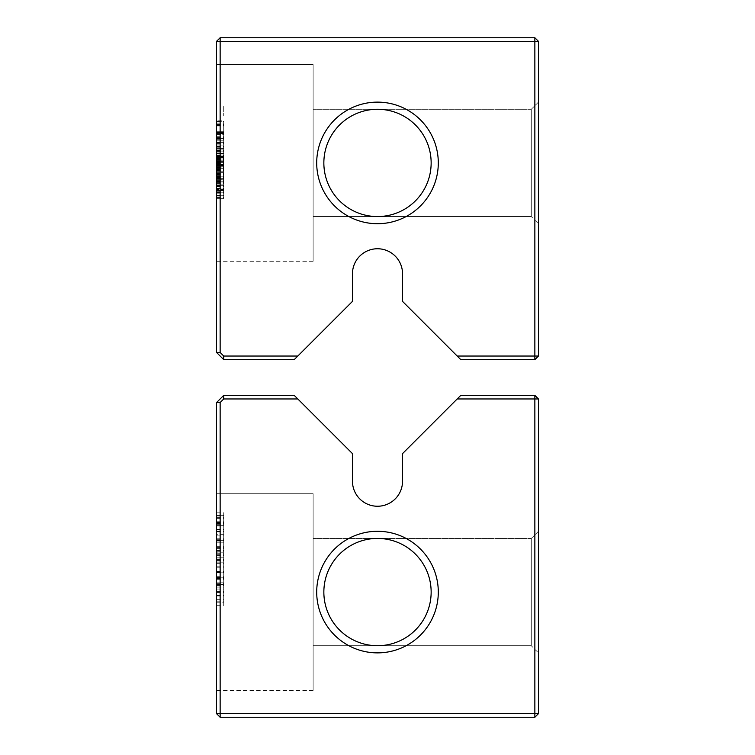 <?xml version="1.0" encoding="UTF-8"?>
<svg xmlns="http://www.w3.org/2000/svg" width="755" height="755" viewBox="0 0 755 755"><rect width="100%" height="100%" fill="white"/><g stroke="black" fill="none" stroke-linecap="round" stroke-linejoin="round"><path stroke-width="0.57" stroke-dasharray="3.77 2.83" d="M223.716 395.384L294.224 395.384L297.8 398.961L223.716 398.961L223.716 395.384L216.562 402.538L220.139 402.538L223.716 398.961M457.2 398.961L534.861 398.961L534.861 395.384L460.776 395.384L402.538 453.623L402.538 481.209A25.038 25.038 0 0 1 377.5 506.246A25.038 25.038 0 0 1 352.462 481.209L352.462 453.623L297.8 398.961M534.861 395.384L538.438 398.961L534.861 398.961L534.861 713.673L220.139 713.673L220.139 402.538M377.5 652.877A60.796 60.796 0 0 0 430.152 561.682A60.796 60.796 0 0 0 324.848 561.682A60.796 60.796 0 0 0 377.5 652.877M538.438 398.961L538.438 713.673L534.861 713.673L534.861 717.25L220.139 717.25L220.139 713.673L216.562 713.673L216.562 402.538M216.562 493.732L216.562 690.429L216.562 493.732L216.562 690.429L216.562 493.732L216.562 690.429L216.562 493.732L216.562 690.429L216.562 493.732L216.562 690.429L216.562 493.732L216.562 690.429L216.562 493.732L216.562 690.429L216.562 493.732L216.562 690.429L216.562 493.732L216.562 690.429L216.562 493.732L216.562 690.429L216.562 493.732L216.562 690.429L216.562 493.732L313.127 493.732L313.127 690.429L313.127 493.732L216.562 493.732L313.127 493.732L313.127 690.429L313.127 493.732L313.127 690.429L313.127 493.732L216.562 493.732L313.127 493.732L313.127 690.429L313.127 493.732L313.127 690.429L313.127 493.732L216.562 493.732L313.127 493.732L313.127 690.429L313.127 493.732L313.127 690.429L313.127 493.732L216.562 493.732L313.127 493.732L313.127 690.429L313.127 493.732L313.127 690.429L313.127 493.732L216.562 493.732L313.127 493.732L313.127 690.429L313.127 493.732M216.562 515.335L216.562 602.811L216.562 515.335L216.562 602.811L216.562 515.335L216.562 602.811L216.562 515.335L216.562 602.811L216.562 515.335L216.562 602.811L216.562 515.335L216.562 587.031L216.562 515.335L216.562 572.818L216.562 515.335L223.716 515.335L223.716 602.811L223.716 515.335L223.716 602.811L223.716 515.335L223.716 602.811L223.716 515.335L223.716 602.811L223.716 515.335L223.716 602.811L223.716 515.335L223.716 602.811L223.716 515.335L216.562 515.335L223.716 515.335M216.562 602.811L216.562 572.818L216.562 602.811L223.716 602.811M216.562 557.822L216.562 605.302L216.562 512.834L216.562 595.308L216.562 557.822L223.716 557.822L223.716 605.302L223.716 512.834L223.716 595.308L223.716 557.822L216.562 557.822M216.562 577.82L216.562 567.817L216.562 577.82L223.716 577.82L223.716 567.817L223.716 577.82L216.562 577.82M377.5 645.723A53.643 53.643 0 0 0 423.961 565.259A53.643 53.643 0 0 0 331.039 565.259A53.643 53.643 0 0 0 377.5 645.723A53.643 53.643 0 0 0 423.961 565.259A53.643 53.643 0 0 0 331.039 565.259A53.643 53.643 0 0 0 377.5 645.723A53.643 53.643 0 0 0 423.961 565.259A53.643 53.643 0 0 0 331.039 565.259A53.643 53.643 0 0 0 377.5 645.723M220.139 717.25L216.562 713.673M216.562 540.325L223.716 540.325L216.562 540.325M216.562 542.826L223.716 542.826L216.562 542.826M216.562 552.82L216.562 525.329L223.716 525.329L223.716 552.82L223.716 525.329L216.562 525.329L223.716 525.329L216.562 525.329L223.716 525.329L216.562 525.329L223.716 525.329L216.562 525.329L216.562 552.82L223.716 552.82M216.562 572.507L223.716 572.507M216.562 592.807L223.716 592.807M216.562 576.291L223.716 576.291M216.562 523.423L223.716 523.423M216.562 548.611L223.716 548.611M216.562 560.323L223.716 560.323M216.562 562.824L223.716 562.824L216.562 562.824M216.562 572.432L223.716 572.432M216.562 578.868L223.716 578.868M216.562 563.324L223.716 563.324M216.562 587.031L223.716 587.031M216.562 531.152L223.716 531.152M216.562 582.813L223.716 582.813L216.562 582.813M216.562 534.663L216.562 572.818L223.716 572.818L223.716 534.663L223.716 572.818L216.562 572.818L223.716 572.818L216.562 572.818L216.562 534.663L223.716 534.663M216.562 567.817L223.716 567.817M216.562 585.474L223.716 585.474M216.562 595.308L223.716 595.308M216.562 522.837L223.716 522.837M216.562 531.426L223.716 531.426M216.562 541.967L223.716 541.967M216.562 539.155L223.716 539.155M216.562 512.834L223.716 512.834M216.562 605.302L223.716 605.302M216.562 591.25L223.716 591.25M538.438 531.284L531.284 538.438L538.438 531.284L531.284 538.438L538.438 531.284L531.284 538.438L538.438 531.284L531.284 538.438L538.438 531.284L531.284 538.438L538.438 531.284L538.438 652.877L538.438 531.284L538.438 652.877L538.438 531.284L538.438 652.877L538.438 531.284L538.438 652.877L538.438 531.284L538.438 652.877L538.438 531.284L538.438 652.877L538.438 531.284L538.438 652.877L538.438 531.284L538.438 652.877L538.438 531.284L538.438 652.877L538.438 531.284L538.438 652.877L538.438 531.284L538.438 652.877L538.438 531.284L531.284 538.438L531.284 645.723L531.284 538.438L531.284 645.723L531.284 538.438L531.284 645.723L531.284 538.438L531.284 645.723L531.284 538.438L531.284 645.723L531.284 538.438L531.284 645.723L531.284 538.438L531.284 645.723L531.284 538.438L531.284 645.723L531.284 538.438L531.284 645.723L531.284 538.438L531.284 645.723L531.284 538.438L531.284 645.723L531.284 538.438L313.127 538.438L313.127 645.723L313.127 538.438L313.127 645.723L313.127 538.438L313.127 645.723L313.127 538.438L313.127 645.723L313.127 538.438L313.127 645.723L313.127 538.438L313.127 645.723L313.127 538.438L313.127 645.723L313.127 538.438L313.127 645.723L313.127 538.438L313.127 645.723L313.127 538.438L313.127 645.723L313.127 538.438L313.127 645.723L313.127 538.438L531.284 538.438L313.127 538.438M538.438 713.673L534.861 717.25M216.562 572.818L223.716 572.818M220.139 37.75L534.861 37.75L538.438 41.327L538.438 356.039L534.861 359.616L460.776 359.616L402.538 301.377L402.538 273.791A25.038 25.038 0 0 0 377.5 248.754A25.038 25.038 0 0 0 352.462 273.791L352.462 301.377L297.8 356.039L223.716 356.039L220.139 352.462L220.139 37.75L216.562 41.327L534.861 41.327L534.861 37.75M220.139 352.462L216.562 352.462L216.562 41.327M216.562 64.571L216.562 261.268L216.562 64.571L216.562 261.268L216.562 64.571L216.562 261.268L216.562 64.571L216.562 261.268L216.562 64.571L216.562 261.268L216.562 64.571L216.562 261.268L216.562 64.571L216.562 261.268L216.562 64.571L216.562 261.268L216.562 64.571L216.562 261.268L216.562 64.571L216.562 261.268L216.562 64.571L216.562 261.268L216.562 64.571L313.127 64.571L313.127 261.268L313.127 64.571L216.562 64.571L313.127 64.571L313.127 261.268L313.127 64.571L313.127 261.268L313.127 64.571L216.562 64.571L313.127 64.571L313.127 261.268L313.127 64.571L313.127 261.268L313.127 64.571L216.562 64.571L313.127 64.571L313.127 261.268L313.127 64.571L313.127 261.268L313.127 64.571L216.562 64.571L313.127 64.571L313.127 261.268L313.127 64.571L313.127 261.268L313.127 64.571L216.562 64.571L313.127 64.571L313.127 261.268L313.127 64.571M216.562 115.996L216.562 106.002L216.562 115.996L216.562 106.002L216.562 115.996L223.716 115.996L223.716 106.002L223.716 115.996L223.716 106.002L223.716 115.996L216.562 115.996M216.562 121.744L216.562 190.487L216.562 121.442L216.562 169.894L216.562 121.744L216.562 168.988L216.562 121.744L216.562 138.401L216.562 121.744L223.716 121.744L223.716 190.487L223.716 121.442L223.716 169.894L223.716 121.744L223.716 168.988L223.716 121.744L216.562 121.744L223.716 121.744M216.562 120.838L216.562 189.571L216.562 120.838L223.716 120.838L223.716 189.571L223.716 120.838L216.562 120.838M216.562 189.571L216.562 142.336L216.562 189.571L223.716 189.571L223.716 142.336L223.716 189.571L223.716 181.096L223.716 189.571L216.562 189.571M216.562 167.903L216.562 198.688L216.562 153.331L216.562 167.903L223.716 167.903L223.716 153.331L223.716 198.688L223.716 141.987L223.716 198.688L223.716 153.331L223.716 188.967L223.716 167.903L216.562 167.903M216.562 148.471L216.562 141.987L216.562 148.471L223.716 148.471L223.716 141.987L223.716 148.471L216.562 148.471M216.562 181.983L216.562 156.568L216.562 198.688L216.562 156.568L216.562 189.93L216.562 156.568L216.562 181.983L223.716 181.983L223.716 189.043L223.716 156.568L223.716 181.983M538.438 41.327L534.861 41.327L534.861 356.039L457.2 356.039M377.5 223.716A60.796 60.796 0 0 0 430.152 132.521A60.796 60.796 0 0 0 324.848 132.521A60.796 60.796 0 0 0 377.5 223.716M538.438 102.123L531.284 109.277L538.438 102.123L531.284 109.277L538.438 102.123L531.284 109.277L538.438 102.123L531.284 109.277L538.438 102.123L531.284 109.277L538.438 102.123L538.438 223.716L538.438 102.123L538.438 223.716L538.438 102.123L538.438 223.716L538.438 102.123L538.438 223.716L538.438 102.123L538.438 223.716L538.438 102.123L538.438 223.716L538.438 102.123L538.438 223.716L538.438 102.123L538.438 223.716L538.438 102.123L538.438 223.716L538.438 102.123L538.438 223.716L538.438 102.123L538.438 223.716L538.438 102.123L531.284 109.277L531.284 216.562L531.284 109.277L531.284 216.562L531.284 109.277L531.284 216.562L531.284 109.277L531.284 216.562L531.284 109.277L531.284 216.562L531.284 109.277L531.284 216.562L531.284 109.277L531.284 216.562L531.284 109.277L531.284 216.562L531.284 109.277L531.284 216.562L531.284 109.277L531.284 216.562L531.284 109.277L531.284 216.562L531.284 109.277L313.127 109.277L313.127 216.562L313.127 109.277L313.127 216.562L313.127 109.277L313.127 216.562L313.127 109.277L313.127 216.562L313.127 109.277L313.127 216.562L313.127 109.277L313.127 216.562L313.127 109.277L313.127 216.562L313.127 109.277L313.127 216.562L313.127 109.277L313.127 216.562L313.127 109.277L313.127 216.562L313.127 109.277L313.127 216.562L313.127 109.277L531.284 109.277L313.127 109.277M297.8 356.039L294.224 359.616L223.716 359.616L216.562 352.462M216.562 106.002L223.716 106.002L216.562 106.002M216.562 168.988L223.716 168.988L223.716 151.123L223.716 168.988L216.562 168.988M216.562 156.266L223.716 156.266L216.562 156.266M216.562 168.686L223.716 168.686L216.562 168.686M216.562 133.257L216.562 157.474L216.562 134.768L223.716 134.768L223.716 133.257L223.716 157.474L223.716 134.768L216.562 134.768L216.562 133.56L223.716 133.56L223.716 145.064L223.716 133.56L216.562 133.56L223.716 133.257M216.562 178.671L223.716 178.671L216.562 178.671M216.562 131.738L223.716 131.738L216.562 131.738M216.562 169.894L223.716 169.894M216.562 132.342L223.716 132.342L216.562 132.342M216.562 123.867L223.716 123.867M216.562 121.442L223.716 121.442M216.562 125.377L223.716 125.377M216.562 168.072L223.716 168.072M216.562 162.627L223.716 162.627L216.562 162.589M216.562 172.008L223.716 172.008L216.562 172.008M216.562 176.859L223.716 176.859L223.716 161.428L223.716 176.84L216.562 176.868L216.562 192.204L223.716 192.204L223.716 177.623L223.716 192.204L216.562 192.204L223.716 192.204L216.562 192.204L223.716 192.204L216.562 192.204L216.562 165.298L223.716 165.298L216.562 165.298L216.562 161.428L223.716 161.428L216.562 161.428L223.716 161.428L216.562 161.428L223.716 161.428L216.562 161.428L223.716 161.428L216.562 161.428L216.562 172.763L223.716 172.763L216.562 172.763L216.562 161.428L216.562 176.84L223.716 176.84M216.562 178.369L223.716 178.369M216.562 152.935L223.716 152.935M216.562 153.539L223.716 153.539L216.562 153.539M216.562 158.994L223.716 158.994L216.562 158.994M216.562 146.272L223.716 146.272M216.562 142.336L223.716 142.336L216.562 142.336M216.562 142.638L223.716 142.638M216.562 190.487L223.716 190.487L216.562 190.487M216.562 149.905L223.716 149.905L216.562 149.905M216.562 157.474L223.716 157.474L216.562 157.474M216.562 140.222L223.716 140.222L216.562 140.222M216.562 132.644L223.716 132.644L216.562 132.644M216.562 124.471L223.716 124.471M216.562 156.568L223.716 156.568L223.716 198.688L223.716 156.568L216.562 156.568M216.562 150.509L223.716 150.509M216.562 150.207L223.716 150.207M216.562 132.956L223.716 132.956M216.562 138.401L223.716 138.401L216.562 138.401M216.562 125.689L223.716 125.689M216.562 122.055L223.716 122.055M216.562 142.034L223.716 142.034L216.562 142.034M216.562 151.425L223.716 151.425M216.562 157.776L223.716 157.776M216.562 181.096L223.716 181.096L216.562 181.096M216.562 151.123L223.716 151.123L216.562 151.123M216.562 153.331L223.716 153.331L216.562 153.331M216.562 174.386L223.716 174.386L223.716 188.967L223.716 174.386L216.562 174.386M216.562 188.967L223.716 188.967L216.562 188.967M216.562 185.73L223.716 185.73L216.562 185.73M216.562 184.107L223.716 184.107L216.562 184.107M216.562 179.246L223.716 179.246L216.562 179.246M216.562 154.945L223.716 154.945L216.562 154.945M216.562 198.688L223.716 198.688L223.716 166.289L223.716 198.688L216.562 198.688M216.562 191.77L223.716 191.77M216.562 141.987L223.716 141.987L216.562 141.987M216.562 161.306L223.716 161.306M216.562 156.719L223.716 156.719M216.562 164.392L223.716 164.392L216.562 164.411M216.562 169.526L223.716 169.526M216.562 171.149L223.716 171.149M216.562 174.669L223.716 174.669M216.562 193.827L223.716 193.827M216.562 179.171L223.716 179.171M216.562 172.055L223.716 172.055M216.562 163.146L223.716 163.146M216.562 166.289L223.716 166.289L216.562 166.289M216.562 157.908L223.716 157.908M216.562 180.332L223.716 180.332M216.562 190.128L223.716 190.128M216.562 162.108L223.716 162.108M216.562 165.656L223.716 165.656L216.562 165.656M216.562 189.043L223.716 189.043M216.562 181.747L223.716 181.747M216.562 189.93L223.716 189.93M216.562 181.728L223.716 181.728M216.562 174.745L223.716 174.745M216.562 181.191L223.716 181.191M534.861 359.616L534.861 356.039L538.438 356.039M223.716 356.039L223.716 359.616M377.5 216.562A53.643 53.643 0 0 0 423.961 136.098A53.643 53.643 0 0 0 331.039 136.098A53.643 53.643 0 0 0 377.5 216.562A53.643 53.643 0 0 0 423.961 136.098A53.643 53.643 0 0 0 331.039 136.098A53.643 53.643 0 0 0 377.5 216.562A53.643 53.643 0 0 0 423.961 136.098A53.643 53.643 0 0 0 331.039 136.098A53.643 53.643 0 0 0 377.5 216.562M216.562 153.237L216.562 171.102L223.716 171.102L223.716 153.237L223.716 171.102L216.562 171.102L216.562 153.237L223.716 153.237M216.562 157.172L223.716 157.172M216.562 155.964L223.716 155.964L216.562 155.964M216.562 133.56L216.562 145.064L223.716 145.064L216.562 145.064L216.562 133.56L223.716 133.56M216.562 179.907L216.562 192.204L216.562 179.907L223.716 179.907M216.562 177.623L223.716 177.623M216.562 522.366L223.716 522.366M216.562 521.743L223.716 521.743M216.562 529.982L223.716 529.982M216.562 529.67L223.716 529.67M216.562 553.726L223.716 553.726M216.562 584.493L223.716 584.493L216.562 584.53M216.562 595.506L223.716 595.506M216.562 587.107L223.716 587.107M216.562 560.984L223.716 560.984M216.562 550.244L223.716 550.244M216.562 539.825L223.716 539.825M216.562 547.432L223.716 547.432M216.562 548.687L223.716 548.687M216.562 577.424L223.716 577.424M216.562 578.321L223.716 578.321M216.562 557.983L223.716 557.983M216.562 572.073L223.716 572.073M216.562 587.145L223.716 587.145M216.562 589.06L223.716 589.06M216.562 595.978L223.716 595.978M216.562 592.109L223.716 592.109M216.562 571.412L223.716 571.412M216.562 550.829L223.716 550.829M216.562 555.595L223.716 555.595M216.562 566.174L223.716 566.174M216.562 554.736L223.716 554.736M216.562 539.117L223.716 539.117M216.562 525.999L223.716 525.999M216.562 517.675L223.716 517.675M216.562 592.184L223.716 592.184M216.562 591.363L223.716 591.363M216.562 579.302L223.716 579.302M216.562 559.03L223.716 559.03M216.562 540.835L223.716 540.835M216.562 531.898L223.716 531.898M216.562 525.178L223.716 525.178M216.562 524.668L223.716 524.668M216.562 515.958L223.716 515.958M216.562 518.345L223.716 518.345M216.562 535.135L223.716 535.135M216.562 559.502L223.716 559.502M216.562 583.36L223.716 583.36M216.562 599.687L223.716 599.687M216.562 601.792L223.716 601.792M216.562 551.263L223.716 551.263M216.562 546.299L223.716 546.299M216.562 538.806L223.716 538.806M216.562 529.161L223.716 529.161M216.562 164.137L223.716 164.137M216.562 147.791L223.716 147.791M216.562 138.703L223.716 138.703M216.562 176.255L223.716 176.255M216.562 176.557L223.716 176.557M216.562 167.468L223.716 167.468M216.562 155.058L223.716 155.058M216.562 156.87L223.716 156.87M216.562 146.574L223.716 146.574M216.562 164.741L223.716 164.741L216.562 164.741M216.562 186.24L223.716 186.24M216.562 165.354L223.716 165.354M216.562 137.495L223.716 137.495M216.562 134.465L223.716 134.465M216.562 146.876L223.716 146.876M216.562 136.287L223.716 136.287M216.562 125.991L223.716 125.991M216.562 144.158L223.716 144.158M216.562 155.662L223.716 155.662M216.562 195.29L223.716 195.29L216.562 195.319M216.562 190.279L223.716 190.279M216.562 188.863L223.716 188.863M216.562 177.293L223.716 177.293M216.562 160.824L223.716 160.824L216.562 160.796M216.562 177.17L223.716 177.17M216.562 193.044L223.716 193.044M216.562 157.682L223.716 157.682M216.562 165.505L223.716 165.505M216.562 188.231L223.716 188.231M216.562 195.922L223.716 195.922M216.562 159.475L223.716 159.475M216.562 156.238L223.716 156.238M216.562 156.445L223.716 156.445M216.562 160.664L223.716 160.664M216.562 163.222L223.716 163.222M216.562 163.684L223.716 163.684M216.562 169.403L223.716 169.403M216.562 173.603L223.716 173.603M216.562 176.991L223.716 176.991M216.562 181.068L223.716 181.068M216.562 186.683L223.716 186.683M216.562 197.593L223.716 197.593M216.562 192.563L223.716 192.563M216.562 179.879L223.716 179.879M216.562 170.79L223.716 170.79M216.562 195.422L223.716 195.422M216.562 196.961L223.716 196.961M216.562 192.053L223.716 192.053M216.562 185.296L223.716 185.296M216.562 175.396L223.716 175.396M216.562 170.385L223.716 170.385M216.562 168.667L223.716 168.667M216.562 166.393L223.716 166.393M216.562 162.92L223.716 162.92M216.562 160.032L223.716 160.032M216.562 156.313L223.716 156.313M216.562 155.813L223.716 155.813M216.562 161.938L223.716 161.938M216.562 167.176L223.716 167.176M216.562 172.867L223.716 172.867M216.562 176.897L223.716 176.897M216.562 182.559L223.716 182.559M216.562 186.051L223.716 186.051M216.562 190.383L223.716 190.383M216.562 156.974L223.716 156.974M216.562 156.927L223.716 156.927M216.562 176.613L223.716 176.613M216.562 167.733L223.716 167.733M216.562 163.052L223.716 163.052M216.562 163.835L223.716 163.835M216.562 171.045L223.716 171.045M216.562 173.952L223.716 173.952M216.562 171.885L223.716 171.885M216.562 169.328L223.716 169.328M216.562 158.465L223.716 158.465M216.562 155.36L223.716 155.36M216.562 143.554L223.716 143.554M216.562 134.768L223.716 134.768M216.562 145.064L223.716 145.064M216.562 139.307L223.716 139.307M216.562 164.514L223.716 164.514M216.562 188.382L223.716 188.382M216.562 188.561L223.716 188.561M216.562 177.397L223.716 177.397M216.562 165.147L223.716 165.147M216.562 186.126L223.716 186.126M216.562 190.534L223.716 190.534L216.562 190.534M216.562 186.306L223.716 186.306M216.562 183.323L223.716 183.323M216.562 181.275L223.716 181.275M216.562 180.001L223.716 180.001M313.127 690.429L216.562 690.429M313.127 645.723L531.284 645.723L313.127 645.723L531.284 645.723L313.127 645.723L531.284 645.723L313.127 645.723L531.284 645.723L313.127 645.723L531.284 645.723L313.127 645.723L531.284 645.723L538.438 652.877M313.127 261.268L216.562 261.268M313.127 216.562L531.284 216.562L313.127 216.562L531.284 216.562L313.127 216.562L531.284 216.562L313.127 216.562L531.284 216.562L313.127 216.562L531.284 216.562L313.127 216.562L531.284 216.562L538.438 223.716"/><path stroke-width="1.13" d="M223.716 395.384L294.224 395.384L352.462 453.623L352.462 481.209A25.038 25.038 0 0 0 377.5 506.246A25.038 25.038 0 0 0 402.538 481.209L402.538 453.623L457.2 398.961L534.861 398.961L534.861 713.673L220.139 713.673L220.139 402.538L216.562 402.538L223.716 395.384L223.716 398.961L297.8 398.961M223.716 398.961L220.139 402.538M377.5 652.877A60.796 60.796 0 0 0 430.152 561.682A60.796 60.796 0 0 0 324.848 561.682A60.796 60.796 0 0 0 377.5 652.877M457.2 398.961L460.776 395.384L534.861 395.384L534.861 398.961L538.438 398.961L538.438 713.673L534.861 713.673L534.861 717.25L220.139 717.25L220.139 713.673L216.562 713.673L216.562 402.538M377.5 645.723A53.643 53.643 0 0 0 423.961 565.259A53.643 53.643 0 0 0 331.039 565.259A53.643 53.643 0 0 0 377.5 645.723M220.139 717.25L216.562 713.673M534.861 395.384L538.438 398.961M538.438 713.673L534.861 717.25M220.139 37.75L534.861 37.75L538.438 41.327L538.438 356.039L534.861 359.616L460.776 359.616L402.538 301.377L402.538 273.791A25.038 25.038 0 0 0 377.5 248.754A25.038 25.038 0 0 0 352.462 273.791L352.462 301.377L297.8 356.039L223.716 356.039L220.139 352.462L220.139 37.75L216.562 41.327L534.861 41.327L534.861 37.75M220.139 352.462L216.562 352.462L216.562 41.327M538.438 41.327L534.861 41.327L534.861 356.039L457.2 356.039M377.5 223.716A60.796 60.796 0 0 0 430.152 132.521A60.796 60.796 0 0 0 324.848 132.521A60.796 60.796 0 0 0 377.5 223.716M297.8 356.039L294.224 359.616L223.716 359.616L216.562 352.462M534.861 359.616L534.861 356.039L538.438 356.039M223.716 356.039L223.716 359.616M377.5 216.562A53.643 53.643 0 0 0 423.961 136.098A53.643 53.643 0 0 0 331.039 136.098A53.643 53.643 0 0 0 377.5 216.562"/></g></svg>

